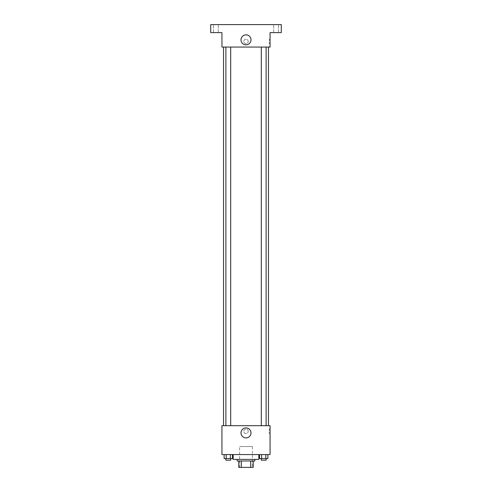 <?xml version="1.0" encoding="UTF-8"?>
<svg xmlns="http://www.w3.org/2000/svg" width="492" height="492" viewBox="0 0 492 492"><rect width="100%" height="100%" fill="white"/><g stroke="black" fill="none" stroke-linecap="round" stroke-linejoin="round"><path stroke-width="0.37" stroke-dasharray="2.46 1.84" d="M252.414 446.545L239.586 446.545L252.414 446.545L252.414 467.4L239.586 467.4L252.414 467.4M241.295 467.4L238.78 467.4L238.78 460.986L241.295 460.986L241.295 467.4L253.22 467.4M250.705 460.986L241.295 460.986L250.705 460.986L250.705 467.4M241.295 460.986L238.78 460.986M237.175 460.986L254.825 460.986M246 459.38L237.175 459.38L246 459.38M258.835 459.38L233.165 459.38M258.835 454.565L233.165 454.565L258.835 454.565M224.118 454.565L224.118 458.575L226.203 458.575L224.118 458.575L226.203 458.575L226.203 454.565L230.373 454.565L224.118 454.565L232.458 454.565L226.203 454.565L226.203 458.575L232.458 458.575L230.373 458.575L232.458 458.575L232.458 454.565L230.373 454.565L232.458 454.565L230.373 454.565L230.373 458.575L226.203 458.575L230.373 458.575L230.373 454.565L232.458 454.565L226.203 454.565L232.458 454.565M221.935 454.565L270.065 454.565L270.065 425.685L221.935 425.685L221.935 454.565M259.542 454.565L259.542 458.575L261.627 458.575L259.542 458.575L261.627 458.575L261.627 454.565L265.797 454.565L259.542 454.565L267.882 454.565L261.627 454.565L261.627 458.575L267.882 458.575L265.797 458.575L267.882 458.575L267.882 454.565L265.797 454.565L267.882 454.565L265.797 454.565L265.797 458.575L261.627 458.575L265.797 458.575L265.797 454.565L267.882 454.565L261.627 454.565L267.882 454.565M248.208 431.299A2.208 2.208 0 0 0 244.899 429.393A2.208 2.208 0 0 0 244.899 433.212A2.208 2.208 0 0 0 248.208 431.299A2.208 2.208 0 0 0 244.899 429.393A2.208 2.208 0 0 0 244.899 433.212A2.208 2.208 0 0 0 248.208 431.299M268.46 425.685L223.54 425.685L268.46 425.685M230.693 425.685L225.883 425.685L230.693 425.685L225.883 425.685L230.693 425.685L230.693 47.06L225.883 47.06L230.693 47.06M266.117 425.685L261.307 425.685L266.117 425.685L261.307 425.685L266.117 425.685L266.117 47.06L261.307 47.06L266.117 47.06M221.935 433.507L221.935 429.098L221.935 433.507M270.065 429.098L270.065 433.507L270.065 429.098L269.259 429.098L269.259 433.507L269.259 429.098M250.994 432.905A4.994 4.994 0 0 1 243.503 437.234A4.994 4.994 0 0 1 243.503 428.581A4.994 4.994 0 0 1 250.994 432.905M268.46 47.06L223.54 47.06L268.46 47.06M221.935 47.06L270.065 47.06L270.065 32.62L281.295 32.62L281.295 24.6L210.705 24.6L210.705 32.62L221.935 32.62L221.935 47.06M248.208 41.445A2.208 2.208 0 0 0 244.899 39.532A2.208 2.208 0 0 0 244.899 43.358A2.208 2.208 0 0 0 248.208 41.445A2.208 2.208 0 0 0 244.899 39.532A2.208 2.208 0 0 0 244.899 43.358A2.208 2.208 0 0 0 248.208 41.445M221.935 43.653L221.935 39.237L221.935 43.653M270.065 39.237L270.065 43.653L270.065 39.237L269.259 39.237L269.259 43.653L269.259 39.237M250.994 39.84A4.994 4.994 0 0 1 243.503 44.169A4.994 4.994 0 0 1 243.503 35.516A4.994 4.994 0 0 1 250.994 39.84M215.92 32.62L213.51 32.62L215.92 32.62M276.08 32.62L278.49 32.62L276.08 32.62M215.92 24.6L213.51 24.6L215.92 24.6M276.08 24.6L278.49 24.6L276.08 24.6M266.117 458.575L261.307 458.575L266.117 458.575L261.307 458.575L266.117 458.575L266.117 460.18L261.307 460.18L266.117 460.18L261.307 460.18L261.307 458.575M230.693 458.575L225.883 458.575L230.693 458.575L225.883 458.575L230.693 458.575L230.693 460.18L225.883 460.18L230.693 460.18L225.883 460.18L225.883 458.575M265.797 454.565L265.797 458.575M261.627 454.565L261.627 458.575M230.373 454.565L230.373 458.575M226.203 454.565L226.203 458.575M239.586 467.4L239.586 446.545M269.259 433.507L270.065 433.507M225.883 47.06L225.883 425.685M261.307 47.06L261.307 425.685M269.259 43.653L270.065 43.653M218.325 32.62L218.325 24.6L218.325 32.62M213.51 32.62L213.51 24.6L213.51 32.62M278.49 32.62L278.49 24.6L278.49 32.62M273.675 32.62L273.675 24.6L273.675 32.62"/><path stroke-width="0.74" d="M250.705 460.986L250.705 467.4L238.78 467.4L238.78 460.986M250.705 467.4L253.22 467.4L253.22 460.986L253.22 467.4M254.825 459.38L254.825 460.986L237.175 460.986L237.175 459.38M241.295 460.986L241.295 467.4M233.165 454.565L233.165 459.38L258.835 459.38L258.835 454.565M270.065 454.565L221.935 454.565L221.935 425.685L270.065 425.685L270.065 454.565M250.994 432.905A4.994 4.994 0 0 1 243.503 437.234A4.994 4.994 0 0 1 243.503 428.581A4.994 4.994 0 0 1 250.994 432.905M268.46 47.06L268.46 425.685M261.307 425.685L261.307 47.06M230.693 47.06L230.693 425.685M270.065 47.06L221.935 47.06L221.935 32.62L210.705 32.62L210.705 24.6L281.295 24.6L281.295 32.62L270.065 32.62L270.065 47.06M250.994 39.84A4.994 4.994 0 0 1 243.503 44.169A4.994 4.994 0 0 1 243.503 35.516A4.994 4.994 0 0 1 250.994 39.84M267.882 454.565L267.882 458.575L259.542 458.575L259.542 454.565M265.797 454.565L265.797 458.575M261.627 454.565L261.627 458.575M266.117 458.575L266.117 460.18L261.307 460.18L261.307 458.575M232.458 454.565L232.458 458.575L224.118 458.575L224.118 454.565M230.373 454.565L230.373 458.575M226.203 454.565L226.203 458.575M230.693 458.575L230.693 460.18L225.883 460.18L225.883 458.575M223.54 47.06L223.54 425.685M266.117 425.685L266.117 47.06M225.883 47.06L225.883 425.685"/></g></svg>
